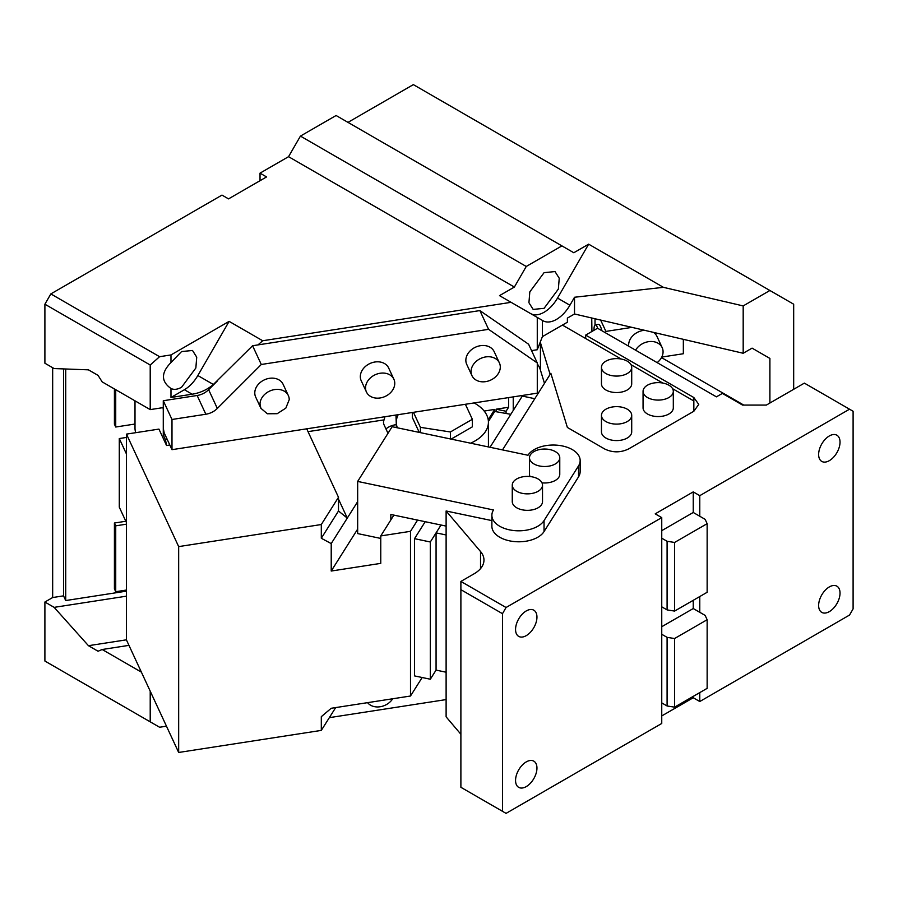 <?xml version="1.0" encoding="UTF-8"?>
<svg xmlns="http://www.w3.org/2000/svg" width="898" height="898" viewBox="0 0 898 898"><rect width="100%" height="100%" fill="white"/><g stroke="black" fill="none" stroke-linecap="round" stroke-linejoin="round"><path stroke-width="1.35" d="M417.581 520.088L410.498 531.324L380.763 535.926L393.885 515.115M380.763 535.926L380.763 563.372L331.216 571.038L357.662 529.09M331.216 571.038L331.216 543.593L321.304 538.261L321.304 524.533L178.668 546.601L178.668 752.468L321.304 730.4L321.304 716.671L331.216 708.275L410.498 696.017L422.161 677.507M410.498 531.324L410.498 696.017M414.528 538.665L430.322 541.988L430.322 679.225L414.528 675.902L414.528 538.665L425.214 521.693M488.4 421.476L494.719 411.464L494.719 409.409L488.22 419.714M395.973 415.022L396.31 424.631M484.168 411.037L494.719 409.409M395.973 424.675A16.804 9.71 0 0 0 385.983 428.986M384.95 416.728L384.086 419.871A16.804 9.71 0 0 0 383.513 422.386A16.804 9.71 0 0 0 384.086 424.9L387.992 433.319M384.086 419.871L308.025 431.646M338.49 499.12L347.29 518.09L357.662 501.645M331.216 543.593L347.29 518.09L338.49 511.007L321.304 538.261M178.668 546.601L126.461 434.116L126.461 639.982L178.668 752.468M321.304 730.4L335.684 707.59M321.304 524.533L338.49 497.279L338.49 511.007M169.812 444.993L166.545 445.498L158.935 429.098L126.461 434.116M338.49 497.279L306.723 428.829M430.322 541.988L441.019 525.016L436.069 532.862L446.115 534.972M534.793 398.701L522.299 396.074L490.027 447.283L510.805 414.315L494.719 411.464M508.594 397.601L508.594 407.254L496.156 409.185L496.156 411.239M430.322 679.225L436.069 670.099L446.115 672.22M474.099 402.933A46.056 26.592 180 0 1 486.851 415.325A46.056 26.592 180 0 1 488.422 422.206A46.056 26.592 180 0 1 470.619 443.197M397.343 427.807A46.056 26.592 180 0 1 396.31 422.206A46.056 26.592 180 0 1 398.196 414.674M307.374 430.243L307.531 428.705M166.545 445.498L165.457 439.728L167.241 439.448M135.003 400.834L135.003 428.324A3.356 0.707 -98.8 0 0 135.766 432.679M165.457 439.728L163.279 435.036L165.064 434.767M162.987 407.636A3.356 0.707 -98.8 0 1 163.279 410.341L163.279 435.036M496.156 409.185L506.068 411.262L506.068 413.327M508.594 407.254L506.068 411.262M513.241 396.882L513.241 410.453M451.122 439.1L472.359 426.842L472.359 419.299L465.389 404.28M412.373 412.485L412.373 417.559L419.265 432.409M413.439 412.317L420.41 427.336L450.403 431.972L472.359 419.299M450.403 431.972L450.403 438.954M420.41 427.336L420.41 432.645M699.778 495.662L693.245 491.891L693.245 512.477L699.778 516.249L699.778 495.662L849.53 409.196L853.1 411.262L853.1 608.889L849.53 615.063L699.778 701.518L693.245 697.746L693.245 696.377M699.778 596.53L699.778 612.313L705.132 615.399L707.141 619.732L674.589 638.523L667.091 637.356L661.747 634.269L661.747 723.474L506.045 813.375L502.487 811.309L502.487 613.682L460.887 589.672L460.887 581.433L506.045 607.508L661.747 517.618L655.214 513.847L693.245 491.891M699.778 692.605L699.778 701.518M829.325 460.663A15.131 8.733 -60 0 1 821.771 461.415A15.131 8.733 -60 0 1 819.447 449.292A15.131 8.733 -60 0 1 829.325 435.957A15.131 8.733 -60 0 1 836.891 435.216A15.131 8.733 -60 0 1 839.215 447.339A15.131 8.733 -60 0 1 829.325 460.663M829.325 611.628A15.131 8.733 -60 0 1 821.771 612.38A15.131 8.733 -60 0 1 819.447 600.257A15.131 8.733 -60 0 1 829.325 586.922A15.131 8.733 -60 0 1 836.891 586.181A15.131 8.733 -60 0 1 839.215 598.304A15.131 8.733 -60 0 1 829.325 611.628M849.53 409.196L804.372 383.12L766.342 405.088L742.567 405.088L722.362 393.414L716.424 396.849L597.563 328.23L585.676 335.089L693.84 397.533L698.756 404.392L693.84 411.262L628.465 449C620.552 452.76 612.627 452.76 604.702 449L567.379 427.459L550.833 373.254L502.51 449.898M357.662 481.429L493.496 509.974A26.895 15.524 0 0 0 491.88 515.284L491.88 526.262A26.895 15.524 0 0 0 492.789 530.28A26.895 15.524 0 0 0 517.596 541.775A26.895 15.524 0 0 0 544.042 531.571L578.537 476.86A26.895 15.524 0 0 0 580.153 471.551L580.153 460.562A26.895 15.524 0 0 0 579.244 456.543A26.895 15.524 0 0 0 554.436 445.049A26.895 15.524 0 0 0 527.99 455.252L392.157 426.707L357.662 481.429L357.662 533.58L380.763 538.43M460.887 581.433L474.122 573.788A33.619 19.408 0 0 0 483.966 560.071A33.619 19.408 0 0 0 480.531 551.529L446.115 510.996L491.88 520.604M699.778 516.249L705.132 519.336L707.141 523.669L674.589 542.448L667.091 541.292L661.747 538.205L661.747 634.269M693.245 600.302L693.245 608.541L699.778 612.313M390.832 519.964L390.832 514.475L446.115 526.093L446.115 716.851L460.887 734.25M661.747 715.93L693.245 697.746M585.676 335.089L585.676 338.524L562.417 325.087M693.84 411.262L693.84 400.968L672.591 388.699M662.791 383.042L630.991 364.678M621.192 359.02L585.676 338.524M491.88 515.284A26.895 15.524 0 0 0 492.789 519.302A26.895 15.524 0 0 0 517.596 530.797A26.895 15.524 0 0 0 544.042 520.593L578.537 465.882A26.895 15.524 0 0 0 580.153 460.562M446.115 510.996L446.115 526.093M506.045 607.508L502.487 613.682M661.747 517.618L661.747 538.205M526.25 635.638A15.131 8.733 -60 0 1 518.696 636.39A15.131 8.733 -60 0 1 516.372 624.267A15.131 8.733 -60 0 1 526.25 610.943A15.131 8.733 -60 0 1 533.816 610.191A15.131 8.733 -60 0 1 536.14 622.314A15.131 8.733 -60 0 1 526.25 635.638M526.25 786.603A15.131 8.733 -60 0 1 518.696 787.355A15.131 8.733 -60 0 1 516.372 775.232A15.131 8.733 -60 0 1 526.25 761.908A15.131 8.733 -60 0 1 533.816 761.156A15.131 8.733 -60 0 1 536.14 773.279A15.131 8.733 -60 0 1 526.25 786.603M661.747 530.651L693.245 512.477M661.747 606.824L667.091 609.91L674.589 611.078L707.141 592.287L707.141 523.669M661.747 626.725L693.245 608.541M661.747 702.887L667.091 705.985L674.589 707.141L707.141 688.351L707.141 619.732M460.887 589.672L460.887 787.299L502.487 811.309M540.259 342.104A50.423 29.118 0 0 1 540.428 342.621L540.428 370.066L544.48 383.334M540.428 370.066A50.423 29.118 0 0 0 537.285 363.892M540.428 342.621L550.126 374.376M601.458 367.338L601.458 383.816A15.131 8.733 0 0 0 605.881 389.99A15.131 8.733 0 0 0 622.37 391.876A15.131 8.733 0 0 0 631.709 383.816L631.709 367.338A15.131 8.733 180 0 1 622.37 375.409A15.131 8.733 180 0 1 605.881 373.523A15.131 8.733 180 0 1 601.458 367.338A15.131 8.733 180 0 1 610.797 359.279A15.131 8.733 180 0 1 627.275 361.164A15.131 8.733 180 0 1 631.709 367.338M601.458 415.381L601.458 431.848A15.131 8.733 0 0 0 605.881 438.022A15.131 8.733 0 0 0 622.37 439.908A15.131 8.733 0 0 0 631.709 431.848L631.709 415.381A15.131 8.733 180 0 1 622.37 423.441A15.131 8.733 180 0 1 605.881 421.555A15.131 8.733 180 0 1 601.458 415.381A15.131 8.733 180 0 1 610.797 407.31A15.131 8.733 180 0 1 627.275 409.196A15.131 8.733 180 0 1 631.709 415.381M643.058 391.36L643.058 407.827A15.131 8.733 0 0 0 647.48 414A15.131 8.733 0 0 0 663.97 415.897A15.131 8.733 0 0 0 673.309 407.827L673.309 391.36A15.131 8.733 180 0 1 663.97 399.43A15.131 8.733 180 0 1 647.48 397.533A15.131 8.733 180 0 1 643.058 391.36A15.131 8.733 180 0 1 652.397 383.289A15.131 8.733 180 0 1 668.875 385.186A15.131 8.733 180 0 1 673.309 391.36M512.264 485.133L512.264 501.6A15.131 8.733 0 0 0 512.78 503.868A15.131 8.733 0 0 0 529.371 510.266A15.131 8.733 0 0 0 542.515 501.6L542.515 485.133A15.131 8.733 180 0 1 529.371 493.788A15.131 8.733 180 0 1 512.78 487.389A15.131 8.733 180 0 1 512.264 485.133A15.131 8.733 180 0 1 525.42 476.479A15.131 8.733 180 0 1 541.999 482.877A15.131 8.733 180 0 1 542.515 485.133M529.506 457.778A15.131 8.733 180 0 1 542.661 449.112A15.131 8.733 180 0 1 559.252 455.511A15.131 8.733 180 0 1 559.768 457.778A15.131 8.733 180 0 1 546.613 466.432A15.131 8.733 180 0 1 530.022 460.034A15.131 8.733 180 0 1 529.506 457.778L529.506 474.245A15.131 8.733 0 0 0 530.022 476.501A15.131 8.733 0 0 0 530.044 476.535M541.988 482.843A15.131 8.733 0 0 0 559.768 474.245L559.768 457.778M667.091 705.985L667.091 637.356M667.091 609.91L667.091 541.292M674.589 611.078L674.589 542.448M674.589 707.141L674.589 638.523M436.069 532.862L436.069 670.099M150.213 365.015L44.9 304.209L50.838 293.915L159.586 356.697L150.213 365.015L150.213 409.611L163.279 407.591L163.279 400.733L171.989 419.478L171.989 449.674L537.285 393.156L537.285 362.96L528.585 344.215L479.88 310.585L258.007 344.899L262.687 340.746L511.097 302.323L499.513 295.633L514.374 287.057L526.25 266.47L561.912 245.884L336.088 115.505L300.437 136.092L288.55 156.679L260.027 173.146L260.027 180.7M663.42 287.338L574.518 297.249L569.916 305.23L557.535 298.08L588.65 244.166L663.42 287.338L743.185 305.915L769.9 290.492L413.349 84.625L347.975 122.375M52.668 367.709L52.668 597.54L44.9 602.019L44.9 661.04L159.586 727.245L166.467 726.179M44.9 304.209L44.9 363.23L54.138 368.562L88.453 369.841L98.062 375.386L102.17 381.886L150.213 409.611M260.027 173.146L266.56 176.928L228.53 198.885L221.986 195.102L50.838 293.915M159.586 356.697L170.979 354.935L229.125 321.372L197.852 375.532C194.103 381.897 189.624 386.634 184.404 389.732L170.979 397.477L192.15 394.211C200.198 392.931 207.27 389.687 213.365 384.49L252.585 345.741L261.284 364.487L217.327 408.444A16.804 13.257 -24.9 0 1 205.844 414.236L197.145 395.49A16.804 13.257 155.1 0 0 208.628 389.698L217.507 380.819M262.687 340.746L229.125 321.372M514.374 287.057L288.55 156.679M526.25 266.47L300.437 136.092M561.912 245.884L573.8 252.742L588.65 244.166M769.9 290.492L793.675 304.209L793.675 389.305M769.9 661.029L743.185 676.463M44.9 602.019L54.138 607.362L88.453 645.696L98.062 651.241L102.17 649.501L141.39 672.142M150.213 691.146L150.213 721.835M126.461 591.142L65.711 600.549L63.545 595.857L52.668 597.54M126.461 596.171L54.138 607.362M63.545 595.857L63.545 368.91M170.979 397.477L170.979 388.497C160.978 381.392 160.978 372.749 170.979 362.545L170.979 354.935M170.474 388.217L170.979 388.497C173.976 389.945 177.512 389.53 181.576 387.24L195.854 367.989L196.729 357.168L192.509 350.478L181.576 351.556L170.979 362.545M163.279 400.733L197.145 395.49M511.097 302.323L537.273 317.432L537.273 349.737L531.56 350.624M537.273 317.432L543.021 320.754A26.895 15.524 -60 0 0 556.468 319.419C561.688 316.321 566.167 311.595 569.916 305.23M557.535 298.08C553.785 304.433 549.307 309.17 544.087 312.268C538.867 315.198 534.377 315.636 530.639 313.604M544.087 272.644L555.009 271.566L559.241 278.257L558.354 289.077L544.087 308.328L533.154 309.406L528.933 302.716L529.809 291.906L544.087 272.644M574.518 297.249L574.518 313.986L743.185 353.262L743.185 305.915M769.9 403.022L769.9 358.425L752.075 348.132L743.185 353.262M128.953 645.359L102.17 649.501M126.461 639.814L88.453 645.696M65.711 600.549L65.711 368.988M114.416 388.957L114.416 424.204L115.73 427.021L135.003 424.036M126.461 522.614L119.288 507.168L119.288 438.55L126.461 437.438M126.461 590.042L115.73 591.703L114.416 588.897L114.416 523.018L125.832 521.255M574.518 313.986L567.39 318.094L567.39 322.214L542.392 336.649L537.273 349.737M163.279 407.591L163.279 428.178L164.154 432.802L171.989 449.674M171.989 419.478L205.844 414.236M258.007 344.899L252.585 345.741M537.285 362.96L488.579 329.33L261.284 364.487M488.579 329.33L479.88 310.585M542.392 320.395L542.392 336.649M769.9 358.425L752.075 348.132M743.757 405.088L661.5 357.595M661.77 357.067L683.344 353.733L683.344 339.321M446.115 699.587L329.341 717.648M115.73 389.71L115.73 427.021M119.288 438.55L126.461 453.995M114.416 523.018L115.73 525.835L126.461 524.174M115.73 591.703L115.73 525.835M288.337 395.558L283.117 384.31A15.131 11.932 155.1 0 0 266.852 378.911A15.131 11.932 155.1 0 0 254.785 392.942A15.131 11.932 155.1 0 0 255.672 397.051L260.903 408.298L260.005 404.19A15.131 11.932 -24.9 0 1 272.072 390.159A15.131 11.932 -24.9 0 1 288.337 395.558A15.131 11.932 -24.9 0 1 289.235 399.666L285.822 408.13L277.168 413.697L267.335 413.765L260.903 408.298M393.874 379.237L388.654 367.989A15.131 11.932 155.1 0 0 372.378 362.59A15.131 11.932 155.1 0 0 360.322 376.621A15.131 11.932 155.1 0 0 361.209 380.73L366.429 391.977A15.131 11.932 -24.9 0 1 365.542 387.869A15.131 11.932 -24.9 0 1 377.598 373.837A15.131 11.932 -24.9 0 1 393.874 379.237A15.131 11.932 -24.9 0 1 394.761 383.345A15.131 11.932 -24.9 0 1 382.705 397.376A15.131 11.932 -24.9 0 1 366.429 391.977M499.4 362.915L494.181 351.668A15.131 11.932 155.1 0 0 477.916 346.269A15.131 11.932 155.1 0 0 465.849 360.289A15.131 11.932 155.1 0 0 466.736 364.397L471.955 375.645A15.131 11.932 -24.9 0 1 471.068 371.536A15.131 11.932 -24.9 0 1 483.135 357.516A15.131 11.932 -24.9 0 1 499.4 362.915A15.131 11.932 -24.9 0 1 500.298 367.024A15.131 11.932 -24.9 0 1 488.231 381.044A15.131 11.932 -24.9 0 1 471.955 375.645M591.748 317.993L591.905 331.497M600.639 320.058L605.903 331.407L632.001 327.366M628.701 346.201A15.131 11.932 -24.9 0 1 628.634 345.045A15.131 11.932 -24.9 0 1 644.517 330.284M653.452 332.361A15.131 11.932 -24.9 0 1 656.966 336.413L662.185 347.661A15.131 11.932 -24.9 0 1 663.072 351.769A15.131 11.932 -24.9 0 1 657.145 362.624M595.026 318.756L595.026 324.997M593.96 330.318A12.606 2.66 81.2 0 1 595.295 324.885L598.539 324.38A12.606 2.66 81.2 0 1 600.47 326.546A12.606 2.66 81.2 0 1 601.918 330.733M635.593 350.186A15.131 11.932 -24.9 0 1 649.501 341.554A15.131 11.932 -24.9 0 1 662.185 347.661M392.707 698.767A15.131 11.932 -24.9 0 1 367.585 702.651M595.295 324.885A12.606 2.66 81.2 0 1 597.215 327.052L597.754 328.331M693.84 397.533L693.84 400.968M578.537 476.86L578.537 465.882M544.042 520.593L544.042 531.571M480.531 551.529L480.531 568.614M213.365 384.49L197.852 375.532M217.327 408.444L208.628 389.698M192.15 394.211L184.404 389.732M488.422 422.206L488.422 446.946M396.31 422.206L396.31 427.583"/></g></svg>

